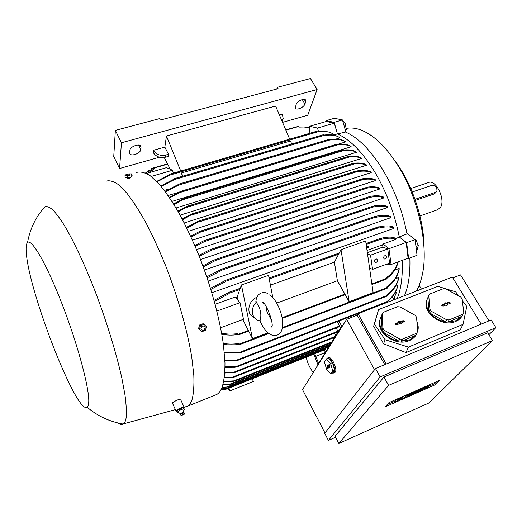 <?xml version="1.0" encoding="UTF-8"?>
<svg xmlns="http://www.w3.org/2000/svg" width="522" height="522" viewBox="0 0 522 522"><rect width="100%" height="100%" fill="white"/><g stroke="black" fill="none" stroke-linecap="round" stroke-linejoin="round"><path stroke-width="0.78" d="M271.649 320.841L269.084 315.686C267.277 313.252 266.272 310.166 266.07 306.414M270.448 316.012L269.639 316.984M256.008 300.431L256.23 302.231C260.635 308.443 261.881 314.668 259.976 320.906L256.791 319.862L254.266 317.676C251.095 312.587 251.754 307.438 256.23 302.231M254.599 318.081L250.867 315.34C246.423 310.12 249.849 299.817 256.896 297.305M272.791 297.462L268.536 275.348L241.418 284.953L252.478 338.641L242.782 319.523M267.93 332.742L252.478 338.641M237.862 300.235L237.118 297.122L241.418 284.953M276.693 303.106L337.382 280.712L334.406 262.161L270.422 285.156M334.406 262.161L341.01 249.666L349.159 301.749L337.382 280.712M338.582 254.26L269.228 278.963M341.01 249.666L365.654 240.936L373.119 292.601L349.159 301.749M367.527 253.894L370.535 255.199L372.571 269.391L389.608 263.088L387.709 248.974L382.972 247.036L367.351 252.668M382.972 247.036L382.574 244.851L367.025 250.436M369.68 268.791L370.555 268.471M372.571 269.391L369.569 268.014M370.535 255.199L387.709 248.974M383.585 257.914C383.781 256.061 384.61 255.356 386.078 255.8L386.632 256.798C386.437 258.651 385.601 259.356 384.133 258.899L383.585 257.914M374.385 261.281C374.581 259.401 375.429 258.697 376.917 259.166L377.458 260.152C377.262 262.037 376.414 262.736 374.92 262.259L374.385 261.281M387.089 278.794L386.717 277.436C392.29 273.502 395.996 268.367 397.836 262.018M382.574 244.851L383.102 243.976L388.962 248.681L391.089 264.523L385.869 264.471M407.473 258.442L408.635 258.423L406.651 242.665L399.284 236.955L406.129 242.462L408.113 258.207L391.089 264.523M406.129 242.462L388.962 248.681M383.102 243.976L395.702 239.448C392.909 237.817 388.172 237.771 381.491 239.324L381.367 238.071L366.033 243.559M366.581 247.343L368.069 246.671L367.788 246.188L366.477 246.658M366.659 247.885L368.93 247.076L368.395 246.684M366.607 247.545L368.499 246.873L367.964 246.482M368.499 246.873L366.633 247.702M368.93 247.076L366.718 248.296M368.069 246.671L366.581 247.363M395.702 239.448L395.996 238.652C393.314 236.773 388.512 236.61 381.595 238.156M228.708 292.411L228.988 293.671L228.708 292.411M237.118 297.122L235.579 297.677M215.155 304.267L235.076 297.116L240.022 302.669L243.48 319.262L220.623 327.744M237.882 334.426L237.484 333.636L237.882 334.426L248.341 330.485M398.227 261.874C396.511 268.562 392.812 273.985 387.122 278.128M309.879 133.254L309.67 126.278L326.263 121.482L334.302 123.179L337.447 133.965L334.171 122.331L342.465 119.923L345.825 131.916L337.447 133.965C349.955 139.433 362.235 151.83 374.287 171.17C386.195 191.104 394.528 213.028 399.284 236.955L407.447 233.739L415.127 239.591L406.651 242.665M407.023 233.967C402.351 210.235 394.077 188.501 382.208 168.769C370.183 149.631 357.883 137.358 345.31 131.955M416.419 291.054C418.918 286.689 420.843 281.41 422.194 275.218C428.921 246.684 418.533 197.962 397.875 165.435C389.621 152.293 380.916 142.447 371.768 135.903C362.346 129.358 353.779 126.872 346.066 128.445M404.459 295.706C408.576 285.997 410.377 273.417 409.848 257.972M424.027 248.009C424.229 219.762 411.904 182.928 394.612 160.411M437.371 209.831L440.242 207.665C446.14 200.076 435.785 178.517 428.281 182.628L410.742 188.514M436.862 191.313L434.461 193.858L415.382 200.396M415.01 199.326L435.439 192.344L436.999 191.111L436.744 187.79C435.244 185.819 433.391 185.088 431.179 185.584L412.21 191.992M421.417 289.11L419.166 285.332M416.412 250.123L417.098 249.868L418.331 245.562L415.884 239.826L415.003 239.494M415.962 246.43L418.331 245.562M415.186 240.081L415.884 239.826M408.635 258.423L417.039 255.304L415.127 239.591M345.244 129.854L346.23 129.56L345.355 130.239M346.23 129.56L345.388 123.773L342.706 120.765M343.685 124.275L345.388 123.773M342.465 119.923L334.334 118.285L326.133 120.647L326.146 121.515M334.171 122.331L326.133 120.647M397.196 298.538C401.183 288.712 402.84 276.001 402.168 260.413M220.995 389.706L226.574 389.073L220.982 389.732M325.33 352.089L324.175 349.942M328.488 346.967L228.525 386.965L222.065 387.376M325.571 349.368L325.278 348.265M334.693 337.251L341.623 326.035L342.667 325.624M314.401 370.692L329.839 344.885M341.623 326.035L337.577 333.734M324.965 432.96L302.525 389.627L346.628 319.307L357.107 315.216L358.04 313.781L452.3 277.084L481.18 324.129M452.809 277.913L460.548 274.892L488.964 320.86M327.522 358.066L328.279 357.753C331.287 355.508 337.851 369.074 335.248 372.212L334.471 372.786M374.568 369.713L346.628 319.307M326.583 358.914L327.216 358.183C329.676 357.87 331.966 360.643 334.087 366.49C334.883 369.367 334.915 371.416 334.184 372.649L332.39 373.132M330.746 373.811L332.605 373.041L334.615 370.085L332.429 362.627L328.26 358.236L326.394 358.992L324.456 362.02L326.622 369.38L330.746 373.811L332.742 370.855L330.556 363.397L326.394 358.992M327.888 368.662L327.177 367.325L328.018 366.033L327.705 365.446L328.09 364.852L328.41 365.446L329.317 364.088L329.982 365.491L329.128 366.79L329.441 367.384L329.056 367.971L328.736 367.377L327.888 368.662M328.736 367.377L329.278 367.07M328.684 365.374L328.018 367.083L328.266 368.095M329.76 364.421L329.225 365.237L328.41 365.446M327.705 365.446L328.305 365.25M328.018 366.033L328.886 365.752M334.615 370.085L332.742 370.855M330.556 363.397L332.429 362.627M375.475 368.552L491.117 319.953L495.9 327.672L380.127 376.93L375.475 368.552L324.71 433.28L328.41 440.431L335.587 437.234M380.127 376.93L328.41 440.431M388.616 385.386L338.843 443.478L335.091 436.275L383.964 377.028L487.724 332.795L492.487 340.553L388.616 385.386L383.964 377.028M488.899 334.713L495.9 327.672M388.949 402.619L439.681 380.277L435.328 384.707L385.112 406.886L388.949 402.619M338.843 443.478L429.071 402.912L492.487 340.553M403.434 396.237L403.8 396.081M400.589 399.454L402.697 397.17L403.656 396.753L404.132 397.457L406.527 395.487L404.4 397.771L403.447 398.195L402.971 397.49L401.542 399.03L400.589 399.454L400.361 399.043L395.806 401.568L395.2 400.478L396.498 399.669M436.77 381.562L434.722 383.657L428.275 386.502M403.056 397.62L402.71 397.771M395.467 400.961L387.128 404.641M400.361 399.023L397.868 399.754L401.418 397.738L399.173 398.723L396.837 400.289L399.323 399.532M395.806 401.568L399.337 399.558M396.172 401.164L395.565 400.08M401.418 397.738L401.144 397.249M407.421 395.33L411.61 393.242L409.457 395.539L405.666 397.216L408.883 395.559L409.392 395.017L407.238 395.728L410.279 394.071L407.421 395.33L407.043 394.652M407.799 394.926L407.525 394.436M407.238 395.728L406.71 394.795M406.86 396.133L406.507 395.506M406.038 396.811L405.757 396.309M405.666 397.216L405.385 396.713M411.61 393.242L411.336 392.759M418.168 390.593L422.331 388.525L420.112 390.834L416.367 392.492L419.564 390.841L420.086 390.299L417.965 390.998L420.993 389.347L418.168 390.593L417.789 389.921M418.559 390.182L418.285 389.699M417.965 390.998L417.443 390.071M417.58 391.409L417.235 390.802M416.752 392.087L416.478 391.604M416.367 392.492L416.093 392.009M422.331 388.525L422.057 388.042M427.355 387.193L423.844 389.19L428.366 386.658L425.991 387.363L429.515 385.353L427.329 386.319L424.98 387.898L427.335 387.167M424.242 388.779L423.903 388.198M423.844 389.19L423.512 388.603M429.515 385.353L429.234 384.877M421.358 390.286L424.523 387.559L422.291 389.875L421.358 390.286L421.091 389.817M423.583 387.97L423.309 387.487M424.523 387.559L424.249 387.076M416.354 391.154L417.3 390.737L415.114 393.046L413.855 393.595L414.259 392.596L410.716 394.984L412.882 392.688L413.829 392.27L412.739 393.418L415.408 391.572L415.258 392.309L416.354 391.154L416.08 390.671M415.408 391.572L415.134 391.089M414.775 391.852L414.501 391.369M413.829 392.27L413.554 391.787M412.882 392.688L412.608 392.205M410.716 394.984L410.436 394.495M413.855 393.595L413.594 393.131M417.3 390.737L417.026 390.254M404.132 397.457L403.526 396.374M405.574 395.904L405.3 395.422M403.656 396.753L403.382 396.263M402.697 397.17L402.423 396.687M406.527 395.487L406.253 394.997M435.328 384.707L434.722 383.657M386.221 364.036L358.04 313.781M378.594 309.559L373.654 326.224L383.546 343.75L405.992 352.598L460.221 329.897L463.053 324.351L408.406 347.104L385.132 339.731L374.424 324.136L378.594 309.559L437.919 286.35L455.628 291.844L458.786 295.981M462.361 300.672L466.772 306.447L463.053 324.351M427.218 299.015L426.65 300.437C421.783 312.554 442.395 327.718 455.66 321.454C459.06 319.999 461.409 317.761 462.701 314.727L462.72 314.675M380.394 318.316L379.781 320.227C375.99 332.795 396.009 346.849 409.281 340.618C413.013 339.019 415.584 336.546 416.993 333.186M456.032 320.704L448.026 322.022L449.031 319.947L462.766 314.309L461.722 316.384L456.032 320.704M446.578 319.718L445.579 321.787C439.38 320.736 434.324 317.931 430.402 313.389L431.342 311.295L446.578 319.718L449.031 319.947M429.958 309.415L429.025 311.51C426.507 307.458 425.822 303.51 426.983 299.674L428.725 295.635L429.958 309.415L431.342 311.295M462.766 314.309L463.771 312.658L462.153 298.884L460.75 297.051L445.788 288.914L443.393 288.679L429.782 294.036L428.725 295.635M432.79 292.849L436.522 291.38M409.607 339.874L401.287 341.271L402.155 339.215L416.569 333.297L415.656 335.359L409.607 339.874M399.63 338.98L398.769 341.036C392.413 339.959 387.304 337.062 383.442 332.344L384.244 330.269L399.63 338.98L402.155 339.215M382.894 328.312L382.097 330.393C379.951 326.726 379.272 323.085 380.068 319.464L382.189 313.976L382.894 328.312L384.244 330.269M416.569 333.297L417.678 331.574L416.563 317.252L415.186 315.347L400.074 306.929L397.614 306.695L383.344 312.313L382.189 313.976M386.75 310.968L390.658 309.429M383.442 332.344L398.769 341.036M401.287 341.271L415.656 335.359M403.16 320.586L404.38 321.604L401.007 323.105L401.405 323.666L400.009 324.234L399.611 323.666L396.531 324.899L395.245 324.123L395.63 323.614L398.704 322.374L398.306 321.813L399.702 321.252L400.1 321.82L403.16 320.586L402.984 321.239L399.832 322.505L399.434 321.937L398.625 322.263M400.1 321.82L399.832 322.505M404.1 321.852L402.984 321.239M398.704 322.374L398.619 322.994L395.291 324.364M400.824 323.901L401.007 323.105M399.702 321.252L399.434 321.937M417.502 331.966L417.678 331.574M416.902 321.663C418.357 325.017 418.611 328.286 417.665 331.47M381.399 316.084L382.097 330.393M430.402 313.389L445.579 321.787M448.026 322.022L461.722 316.384M449.298 302.049L450.493 303.073L447.308 304.463L447.713 305.011L446.382 305.546L445.977 304.998L443.041 306.179L441.769 305.357L442.114 304.939L445.044 303.758L444.64 303.217L445.971 302.682L446.375 303.223L449.298 302.049L449.083 302.701L446.082 303.908L445.677 303.367L444.966 303.654M446.375 303.223L446.082 303.908M450.192 303.302L449.083 302.701M445.044 303.758L444.92 304.378L441.808 305.644M447.093 305.259L447.308 304.463M445.971 302.682L445.677 303.367M462.727 314.733L463.771 312.658M462.753 303.954L463.693 311.96M427.805 297.749L429.025 311.51M408.406 347.104L405.992 352.598M374.424 324.136L373.654 326.224M385.132 339.731L383.546 343.75M384.786 364.637L357.107 315.216M335.731 335.463L334.491 333.186M337.962 331.796L234.398 372.662L224.825 373.002M224.858 372.506L234.398 372.662M338.086 331.692L336.201 327.96M223.762 381.445L235.774 380.76L331.392 342.667L334.563 337.323M329.963 344.814L331.163 342.758M224.414 377.386L233.536 377.354L224.362 377.804M333.33 339.293L332.671 338.073M235.774 380.76L233.582 381.275L223.69 381.784M222.972 384.701L230.522 384.512L222.894 384.968M328.599 346.862L328.051 345.597M222.144 387.18L228.525 386.965M221.419 388.864L228.362 388.322L221.367 388.981M393.829 299.85L392.185 297.018M394.051 298.493L394.684 298.245L394.188 299.706M393.471 299.23L396.531 292.255L393.562 299.387M395.017 292.842L396.531 292.255M341.636 326.028L338.882 321.023M339.744 326.55L337.375 321.611M225.028 366.751L237.393 366.685L234.998 367.286L225.021 367.331M324.991 352.67L315.986 356.285L313.18 354.379M312.835 354.523L313.357 354.497M314.662 353.792L315.986 356.285M252.146 378.835L253.444 381.432L230.209 390.776L227.781 388.59M228.923 388.133L230.209 390.776M309.67 126.278L317.513 128.06L318.564 131.746M334.302 123.179L317.513 128.06M309.709 127.616L303.719 126.996L299.008 127.107L298.362 126.422M154.316 168.482L154.212 167.777L154.727 168.639L154.316 168.482M164.254 157.481L170.244 169.252M159.458 157.22L119.564 168.521L121.443 142.76L317.115 89.536L307.771 115.212L282.546 122.357M276.797 89.021L277.312 87.331L278.095 88.675L160.345 120.053L159.601 118.618L115.355 130.376L113.744 156.509L119.564 168.521M277.312 87.331L310.459 78.522L317.115 89.536M115.355 130.376L121.443 142.76M305.703 101.816L304.92 104.028C303.869 107.597 295.935 110.847 295.328 107.943L296.157 104.452C297.148 100.863 305.181 97.562 305.788 100.478L305.703 101.816L304.261 99.395M141.005 147.354L140.77 149.573C140.614 153.605 130.18 157.063 129.697 153.22L129.867 150.427C129.939 146.362 140.516 142.852 140.979 146.721L141.005 147.354L140.085 145.514M164.835 147.113L168.502 154.277L168.175 156.437L165.357 157.233C159.98 158.257 155.934 156.665 153.214 152.457L153.494 150.284L164.835 147.113L166.453 136.001L275.609 106.038L289.69 139.159M279.459 115.088L282.35 114.285L283.185 118.52L281.984 121.026M282.226 121.593L282.748 119.858M168.502 154.277L165.676 155.08C160.287 156.104 156.222 154.505 153.494 150.284M146.493 173.421L166.518 167.634L172.508 170.237L173.415 173.147M180.716 171.014L166.453 136.001M337.316 133.913L333.467 135.054M332.586 134.911L333.715 134.578C330.53 131.785 325.382 130.852 318.257 131.792L317.983 130.885L169.076 174.485M168.939 174.531L169.298 175.412L168.939 174.531M395.728 238.482L399.33 237.19M214.079 300.326L228.669 292.522M228.988 293.671L214.398 301.494M240.022 302.669L216.898 311.047M221.641 333.186C226.77 334.25 232.049 334.4 237.484 333.636M237.621 334.615C232.199 335.392 226.926 335.254 221.824 334.211M221.928 334.811L222.966 334.419M394.704 270.122L399.16 268.452L399.154 269.352C397.516 276.875 393.484 282.95 387.063 287.589M395.415 278.781L398.841 277.482L398.775 278.265C396.851 285.658 392.733 291.55 386.417 295.941M395.487 286.304L397.934 285.371L397.823 286.056C395.996 292.405 392.492 297.671 387.304 301.846L385.582 302.825L386.574 301.84C392.224 297.586 396.009 292.098 397.934 285.371M224.858 360.056L238.541 360.056L235.866 360.761L224.891 360.728M386.293 296.385L386.149 295.432C392.668 291.008 396.896 285.025 398.841 277.482M239.422 352.441L239.52 353.081L239.239 352.076L239.422 352.441L386.339 295.765M239.265 352.826L224.369 353.107M387.056 288.288L386.724 287.002C393.334 282.415 397.477 276.229 399.16 268.452M239.004 344.2L238.645 343.483L239.004 344.2L268.256 333.029M223.259 343.437C228.466 344.292 233.595 344.311 238.645 343.483M238.724 344.337C233.706 345.166 228.59 345.166 223.383 344.324M224.297 352.33L239.239 352.076M151.23 169.258L151.126 168.573L151.602 169.356L151.23 169.258M148.705 170.942L148.692 170.505L148.92 170.805M146.878 172.13L145.514 172.952M145.658 173.017L151.341 169.474M151.602 169.356L145.736 173.05M147.935 173.004L154.408 168.658M154.727 168.639L148.411 172.867M172.508 170.237L151.178 176.443M156.678 181.402L168.86 175.04M169.298 175.412L157.057 181.793M160.724 185.858L161.141 185.734M291.759 144.033L290.467 140.992L181.506 172.952L180.814 176.756M182.817 176.168L181.506 172.952M160.796 185.943L173.519 179.424L173.643 178.876L173.957 179.875L173.519 179.424M324.084 135.061C330.556 134.2 335.437 134.872 338.732 137.077M336.005 139.048L339.926 137.873C336.579 135.27 331.274 134.493 324.005 135.537L323.738 134.598L173.735 178.915M173.957 179.875L161.187 186.413M168.939 188.99L164.345 190.367M329.519 139.531C336.455 138.493 341.662 139.146 345.14 141.495L345.668 141.912L337.767 144.294M178.504 192.364L168.091 195.509M351.195 146.741C348.03 144.829 343.496 144.216 337.584 144.888L335.339 144.914L336.129 144.496C342.491 143.641 347.345 144.229 350.686 146.258L351.195 146.741L172.019 201.394M356.506 152.274C353.355 150.532 348.931 149.997 343.235 150.662L341.212 150.63L342.08 150.173C348.141 149.396 352.787 149.918 356.017 151.726L356.506 152.274L176.051 207.965M361.622 158.453C358.653 156.933 354.64 156.424 349.577 156.926L347.946 156.776L348.729 156.339C353.975 155.778 358.118 156.28 361.146 157.846L361.622 158.447L180.142 215.155M366.529 165.226C363.54 163.771 359.488 163.327 354.386 163.895L352.839 163.725L353.746 163.242C358.94 162.642 363.051 163.086 366.079 164.567L366.529 165.226L184.266 222.933M371.233 172.573C367.814 170.955 362.953 170.681 356.656 171.758L354.666 171.738L356.219 171.033C362.516 169.963 367.377 170.237 370.803 171.862L371.233 172.573L188.39 231.279M375.716 180.475C372.734 179.098 368.649 178.752 363.462 179.438L362.124 179.216L363.234 178.641C368.33 177.995 372.349 178.348 375.305 179.712L375.716 180.475L192.487 240.166M379.957 188.925C377.014 187.568 372.93 187.248 367.697 187.979L366.483 187.724L367.677 187.111C372.728 186.445 376.688 186.785 379.566 188.109L379.957 188.925L196.54 249.581M383.938 197.923C380.858 196.442 376.297 196.226 370.248 197.277L368.95 197.055L370.542 196.292C376.218 195.372 380.564 195.626 383.572 197.055L383.938 197.923L200.533 259.532M387.624 207.475C384.499 205.909 379.762 205.746 373.406 206.973L372.193 206.732L374.013 205.877C379.905 204.846 384.329 205.074 387.291 206.555L387.624 207.475L204.435 270.011M375.201 216.421C382.274 214.823 387.428 214.901 390.671 216.643L390.971 217.622L208.226 281.045M378.698 226.966C385.758 225.413 390.75 225.543 393.66 227.357L393.921 228.395L211.873 292.672M186.458 227.298L198.438 221.191L200.911 220.63L186.856 228.114M393.921 228.395C390.926 226.522 385.823 226.417 378.607 228.081L378.457 226.855L225.302 280.431M225.184 280.471L225.484 281.704L225.184 280.471M390.971 217.622C387.722 215.854 382.509 215.795 375.338 217.433L375.044 216.454M221.406 269.261L221.765 270.305L221.361 269.28L206.803 276.804M202.927 265.874L214.072 259.969L216.891 259.284L215.716 260.38L203.299 266.873M198.934 255.467L209.485 249.894L212.03 249.307L210.764 250.429L199.313 256.419M194.843 245.568L203.626 240.877L205.707 240.44L204.533 241.536L195.235 246.475M190.68 236.179L199.515 231.487L201.485 231.089L200.167 232.218L191.072 237.034M182.191 218.946L191.052 214.268L192.762 213.948L182.589 219.71M177.898 211.142L186.726 206.471L188.285 206.197L178.302 211.847M173.591 203.9L184.286 198.36L185.923 198.06L173.996 204.552M169.291 197.257L180.638 191.404L182.178 191.13L169.689 197.851M345.668 141.912C342.106 139.531 336.749 138.911 329.604 140.059L329.232 139.289L178.328 184.331M178.191 184.377L178.583 185.134L178.191 184.377M178.583 185.134L165.415 191.789M165.017 191.254L178.146 184.612M221.765 270.305L207.162 277.854M210.529 288.274L225.139 280.608M225.484 281.704L210.875 289.377M214.085 395.565L216.852 394.449C218.94 393.151 220.662 390.834 222.013 387.513C223.977 381.399 224.969 373.217 224.975 362.973L223.494 345.153C219.873 318.779 210.784 285.475 198.51 254.41C192.174 239.207 185.578 225.276 178.733 212.617C171.895 200.977 165.311 191.391 158.975 183.848L150.212 175.725C144.907 172.43 140.34 171.34 136.51 172.456M187.411 406.338L184.168 407.225L187.718 406.142C189.558 404.935 191.019 402.703 192.103 399.447C193.642 393.425 194.21 385.301 193.806 375.07L191.757 357.198C187.431 330.68 177.878 296.979 165.533 265.404C159.184 249.934 152.665 235.735 145.971 222.809C139.328 210.908 132.999 201.068 126.976 193.297L118.755 184.86C113.842 181.382 109.685 180.142 106.286 181.141M130.774 177.069L130.905 177.61L129.658 178.387L127.224 178.433M184.227 407.362L181.036 400.452C180.769 399.604 179.431 399.474 177.03 400.048L172.58 402.684L172.606 403.506M117.783 422.951C119.956 424.497 121.756 424.869 123.192 424.066L123.499 423.864C124.778 422.924 125.658 420.889 126.135 417.744C126.637 412.184 126.252 404.576 124.98 394.913L121.815 377.941C116.21 352.676 106.247 320.319 94.547 289.814C82.73 259.617 70.313 234.124 60.578 219.468L54.001 211.005C50.229 207.423 47.202 206.007 44.925 206.758L43.633 208.115M183.907 408.419L184.357 407.643L182.798 407.284C179.901 408.054 177.734 409.215 176.292 410.788L176.129 411.212L177.108 411.643M182.857 407.728L177.363 410.285M180.012 410.064L177.304 412.067L176.788 410.944L179.496 408.941L183.085 407.708L183.953 408.478L184.468 409.6L183.6 408.83L180.012 410.064L179.496 408.941M183.085 407.708L183.6 408.83M183.698 410.533L183.392 412.145L180.292 413.613C178.837 412.7 178.08 412.419 178.002 412.758L178.635 412.752M183.92 410.181L184.468 409.6M177.304 412.067L178.002 412.758M184.188 413.072L184.109 412.811C183.131 412.543 181.878 413.039 180.364 414.305L180.364 414.638M184.103 414.324L184.227 413.196C183.339 412.876 182.119 413.352 180.553 414.631L180.645 414.997M184.051 414.488L184.096 414.409C183.568 414.103 182.707 414.429 181.512 415.375L184.051 414.488M88.747 401.888C89.438 388.401 77.941 345.042 62.353 304.737C46.791 264.354 31.646 238.319 27.555 242.508C26.133 243.846 25.748 247.696 26.407 254.064C29.826 294.754 76.949 415.12 87.181 407.245C88.12 406.586 88.642 404.804 88.747 401.888M204.004 324.364L203.143 323.679L199.606 324.971L198.53 328.638L201.844 331.692L199.384 329.33L200.461 325.663L204.004 324.364L206.451 326.733L205.374 330.393L201.844 331.692M205.185 327.32C203.117 325.108 201.681 325.637 200.859 328.906C202.927 331.111 204.37 330.583 205.185 327.32M199.606 324.971L200.461 325.663M198.53 328.638L199.384 329.33M126.526 177.852L127.59 177.858M128.464 177.741L130.709 177.088M124.875 175.829L125.378 177.845L128.047 177.858L131.453 176.873L132.177 175.888L131.681 173.872L130.957 174.85L127.544 175.836L124.875 175.829L125.619 174.844L129.012 173.872L131.681 173.872M130.304 174.015C128.04 173.963 126.657 174.361 126.141 175.209C128.405 175.255 129.795 174.857 130.304 174.015M128.047 177.858L127.544 175.836M131.453 176.873L130.957 174.85M344.872 294.088L282.102 317.754M387.141 278.154L371.866 283.916M381.758 238.88L366.157 244.433M339.189 253.111L269.058 278.056M240.231 288.307L228.819 292.372M239.839 289.429L229.132 293.247M435.439 192.344L434.461 193.858M226.019 388.688L224.147 389.438M327.177 367.325L328.018 367.083M399.173 398.723L398.899 398.234M427.329 386.319L427.055 385.836M395.63 323.614L395.454 324.266M442.114 304.939L441.906 305.585M337.969 331.196L233.184 372.486M335.15 336.475L232.068 377.308M331.855 341.877L233.725 380.943M330.406 344.05L228.858 384.564M328.482 346.393L226.789 387.037M325.565 348.8L226.196 388.57M339.75 325.943L235.951 366.607M298.649 126.487L285.867 130.161M167.647 164.149L154.388 167.96M302.271 99.565L304.92 104.028M138.506 145.044L140.77 149.573M165.357 157.233L165.676 155.08M318.316 131.655L169.317 175.275M386.574 301.84L237.171 359.939M387.102 287.655L282.546 327.575M154.173 167.921L151.295 168.75M149.39 170.531L148.861 170.681M324.071 135.374L173.983 179.712M354.908 171.451L200.324 220.591M356.656 171.758L198.849 221.994M378.841 227.664L225.608 281.306M375.011 216.467L221.524 269.221M375.455 217.217L221.83 270.096M372.852 206.268L215.762 259.401M373.406 206.973L215.716 260.38M369.439 196.657L211.116 249.353M370.248 197.277L210.764 250.429M366.764 187.405L205.042 240.414M367.697 187.979L204.533 241.536M362.32 178.935L200.937 231.031M363.462 179.438L200.167 232.218M352.879 163.516L192.429 213.837M354.386 163.895L191.215 215.142M347.913 156.593L188.05 206.059M349.577 156.926L186.641 207.41M341.114 150.473L185.773 197.903M343.235 150.662L183.829 199.404M335.144 144.796L182.145 190.948M337.584 144.888L179.829 192.54M329.604 140.059L178.537 185.153M262.011 292.751C263.349 292.242 265.235 292.47 267.682 293.429M259.904 320.899C262.905 327.183 265.678 331.209 268.21 332.977C271.238 335.437 274.363 336.096 277.573 334.954C284.594 332.123 283.055 318.668 280.771 312.606C278.141 304.509 274.5 298.545 269.841 294.715M263.623 303.289L262.214 302.277C265.959 301.481 274.624 325.611 271.616 327.059L271.936 326.054M261.065 293.057C257.998 294.525 256.263 297.325 255.871 301.448M254.266 317.676L250.867 315.34M386.078 255.8L385.575 255.584M376.917 259.166L376.401 258.945M381.367 238.071L366.026 243.526M339.209 253.066L269.052 278.024M240.25 288.268L228.76 292.353M387.174 278.787L371.951 284.529M345.179 294.636L282.226 318.394M248.635 331.065L237.986 335.085M438.043 209.596L419.949 215.958M225.413 389.275L224.538 389.621M324.195 349.968L226.574 389.073M334.778 372.662L333.715 373.099M396.837 400.289L396.328 399.369M400.328 398.958L400.106 398.554M424.98 387.898L424.458 386.985M428.327 386.6L428.105 386.215M426.65 300.437L426.983 299.674M379.781 320.227L380.068 319.464M334.68 337.277L233.438 377.406M329.95 344.84L230.489 384.544M325.624 349.362L228.362 388.322M339.809 326.544L237.197 366.783M315.601 356.024L318.668 363.436M324.195 354.027L323.751 353.166M314.244 355.169L317.924 364.689M313.285 372.473C309.885 368.212 307.517 363.116 306.179 357.185M298.434 126.337L285.782 129.971M167.542 163.947L154.225 167.777M305.461 99.93L305.788 100.478M140.575 145.919L140.979 146.721M317.983 130.885L168.998 174.439M385.751 302.78L238.273 360.18M386.371 296.379L239.52 353.081M387.135 288.281L282.409 328.299M268.732 333.525L239.109 344.846M293.964 127.531L285.749 129.893M167.503 163.869L151.139 168.567M150.199 170.074L148.698 170.505M323.738 134.598L173.65 178.87M355.43 171.236L199.535 220.786M378.457 226.855L225.236 280.412M375.07 216.402L221.458 269.202M373.361 206.053L214.992 259.617M369.902 196.461L210.392 249.549M367.129 187.241L204.428 240.564M362.673 178.765L200.331 231.168M353.185 163.36L191.874 213.948M348.181 156.456L187.542 206.157M341.414 150.316L185.225 198.008M335.418 144.653L181.623 191.039M329.232 139.289L178.243 184.292M183.385 412.145L184.018 412.687M181.467 415.558L180.488 414.886M180.292 414.475L180.312 413.483M172.443 403.16L176.129 411.212M27.555 242.508C29.956 229.073 35.646 217.23 44.618 206.973M123.192 424.066C109.653 421.717 97.647 416.112 87.181 407.245M123.499 423.864L175.405 409.626M127.087 177.885L127.244 178.531M216.852 394.449L187.718 406.142"/></g></svg>
